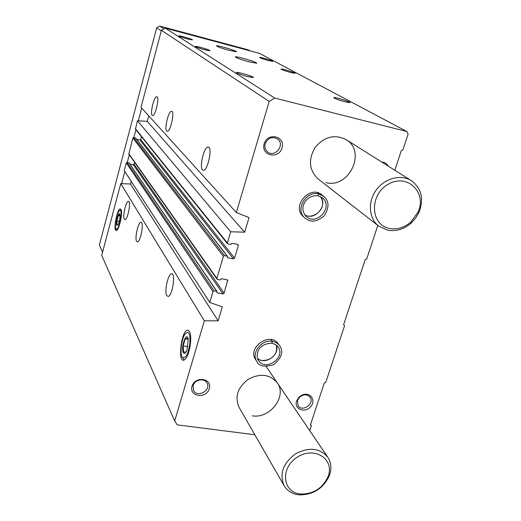 <?xml version="1.0" encoding="UTF-8"?>
<svg xmlns="http://www.w3.org/2000/svg" width="521" height="521" viewBox="0 0 521 521"><rect width="100%" height="100%" fill="white"/><g stroke="black" fill="none" stroke-linecap="round" stroke-linejoin="round"><path stroke-width="0.78" d="M202.513 169.885C199.159 166.974 204.102 146.603 208.061 147.104C212.796 146.434 207.97 170.699 203.444 170.302L202.513 169.885M166.7 131.071C164.108 128.895 168.57 110.66 171.546 111.279C175.076 110.908 170.575 131.924 167.254 131.338L166.7 131.071M152.191 115.343C149.892 113.448 154.118 96.138 156.736 96.769C159.823 96.483 155.519 116.183 152.633 115.564L152.191 115.343M254.828 434.755L177.27 424.869L174.691 421.046L204.336 320.793L218.143 320.845L222.317 306.882L209.768 302.434L212.985 291.558L214.124 290.842L216.782 291.311L217.244 292.887L222.968 293.903L224.108 293.186L227.71 280.044L221.458 278.683L220.149 279.946L217.491 279.464L216.866 278.422L223.398 256.339L224.551 255.616L227.469 256.28L227.677 257.739L233.428 258.833L234.58 258.116L238.351 245.476L237.732 244.414L231.969 243.281L230.647 244.557L227.488 243.737L227.351 242.968L230.666 231.754L244.668 232.19L249.038 217.589L236.345 212.555L269.207 101.432L161.419 30.335L165.177 28.082L259.536 53.402L406.868 131.533L408.106 134.171L402.831 150.068L401.346 150.543L394.814 170.256M236.345 212.555L141.002 107.306L161.419 30.335M230.666 231.754L137.44 120.742L147.274 121.367L148.752 115.857M227.488 243.737L135.46 129.156L137.44 120.742M216.97 279.132L128.817 154.073L132.862 138L133.656 137.518L135.714 138.058L227.469 256.28M209.768 302.434L124.226 170.556L126.264 162.852L127.059 162.37L129.123 162.904L217.042 291.48M166.753 295.635C164.167 291.721 167.957 274.053 171.435 273.831C175.948 272.281 172.536 295.948 168.146 296.456L166.753 295.635M136.6 241.321C134.555 238.305 138.163 222.167 140.865 222.298C144.278 221.366 140.709 241.868 137.446 241.868L136.6 241.321M124.311 219.185C122.474 216.515 125.971 201.08 128.368 201.301C131.377 200.552 127.84 219.777 124.994 219.641L124.311 219.185M189.468 331.577L188.439 330.451C181.269 326.667 176.645 367.891 185.294 359.021C189.696 354.918 192.529 336.156 189.468 331.577M120.963 209.527L120.631 209.129C117.284 206.603 112.36 233.597 116.795 230.204C119.589 228.634 122.897 212.203 120.963 209.527M204.336 320.793L120.768 183.587L130.504 184.017L131.22 181.341M174.691 421.046L101.712 255.42L120.768 183.587M249.168 61.856C240.507 59.427 235.909 57.753 235.362 56.848C236.397 55.949 258.676 62.657 256.632 63.243L249.168 61.856M229.247 50.4C221.295 48.16 217.036 46.643 216.475 45.835C217.264 45.014 238.188 51.247 236.456 51.787L229.247 50.4M247.364 76.528C241.021 74.783 237.4 73.454 236.488 72.543C236.365 71.26 256.469 77.375 252.991 77.57L247.364 76.528M344.928 101.771C338.35 99.934 334.612 98.554 333.72 97.629C333.981 96.554 353.101 102.604 349.565 102.65L344.928 101.771M204.519 49.716C199.224 48.251 196.183 47.17 195.408 46.486C195.108 45.496 212.158 50.544 209.794 50.752L204.519 49.716M290.347 72.412C284.889 70.882 281.763 69.768 280.982 69.072C280.956 68.212 297.27 73.187 294.834 73.298L290.347 72.412M187.247 38.912C182.35 37.551 179.543 36.568 178.82 35.962C178.488 35.083 194.34 39.739 192.347 39.935L187.247 38.912M268.191 60.495C263.157 59.081 260.279 58.072 259.549 57.453C259.438 56.678 274.639 61.263 272.574 61.38L268.191 60.495M269.207 101.432L274.717 98.059L165.177 28.082M274.717 98.059L406.868 131.533M377.829 225.43L366.673 259.061L365.221 259.549L343.586 324.83L344.55 325.749L325.736 382.453L324.316 382.968L310.418 424.902L311.376 425.735L309.748 430.646M311.376 425.735L310.542 424.524M344.55 325.749L343.613 324.733M270.959 339.562L272.275 341.359C261.464 339.138 250.783 353.251 256.925 361.567L255.668 359.692C246.902 347.592 270.041 331.369 278.214 343.86M303.385 216.651L303.268 216.547C291.05 206.283 310.229 184.317 322.102 195.036M192.015 386.25C195.088 375.687 212.575 378.253 209.286 388.705C206.251 399.151 188.83 396.768 192.015 386.25M296.566 401.098L298.904 397.308L301.92 395.159C309.943 391.186 316.625 400.343 310.536 406.81C304.746 413.492 293.792 409.089 296.566 401.098M264.16 143.77C267.644 131.826 285.736 136.196 282.037 147.977C278.598 159.771 260.572 155.636 264.16 143.77M381.672 161.992C384.648 162.161 386.829 163.535 388.223 166.114M318.201 179.009L318.025 178.872C309.018 170.08 308.074 159.576 315.185 147.358C324.407 136.587 334.703 134.001 346.068 139.602C366.849 151.487 348.894 189.064 325.846 182.584M284.056 485.598C279.243 473.947 282.988 463.403 295.29 453.973C308.927 446.771 319.803 447.904 327.911 457.379C331.297 462.759 331.792 468.835 329.389 475.608C323.372 488.385 313.421 494.807 299.529 494.878L298.917 494.82C292.17 493.98 287.221 490.906 284.056 485.598L238.989 407.201C234.574 396.663 237.726 387.318 248.439 379.158C260.363 373.016 269.989 374.26 277.322 382.909C287.305 396.338 269.963 418.995 252.268 415.804M129.905 164.05L133.343 164.799L134.131 164.317L134.652 162.357M136.658 139.276L139.96 140.025L140.755 139.543L141.517 136.691M218.143 320.845L130.504 184.017M244.668 232.19L147.274 121.367M243.06 75.298L246.277 76.242M265.189 143.731C268.035 137.824 272.164 136.242 277.576 138.964C285.612 144.649 274.756 158.345 267.423 151.793C265.111 149.683 264.362 146.994 265.189 143.731M297.432 400.584L299.373 397.438L301.874 395.654C305.313 394.267 308.041 394.775 310.06 397.171C314.997 403.501 302.245 412.593 298.019 405.755L297.432 400.584M193.122 385.742C194.646 379.562 204.61 377.673 207.071 383.065C211.409 390.529 196.945 398.22 193.434 390.294L193.122 385.742M300.526 494.006C282.284 492.553 279.979 467.63 297.543 457.021C314.756 445.865 335.036 459.353 328.028 476.669C322.597 488.203 313.616 493.999 301.079 494.058L300.526 494.006M163.939 28.818L159.647 26.05L248.335 49.866L250.301 50.928M102.572 252.177L99.361 244.987L156.684 27.828L159.647 26.05M121.621 183.626L124.838 171.507M127.254 162.415L129.293 154.75M133.851 137.564L135.929 129.736M138.299 120.794L141.686 108.055M161.276 30.869L156.684 27.828M387.455 230.165L378.643 226.062C368.809 218.462 367.539 201.901 376.162 190.093C384.648 178.195 401.014 173.955 411.525 180.767C421.535 188.407 424.048 198.885 419.053 212.21L415.647 218.097L411.076 223.144C403.788 229.351 395.914 231.689 387.455 230.165M389.454 228.459C370.197 224.968 369.161 194.509 388.438 184.121C407.376 173.037 427.305 192.601 417.985 212.249L410.782 222.122C404.198 227.729 397.087 229.839 389.454 228.459M115.883 228.53C114.366 226.14 116.821 213.187 119.237 210.875C123.718 206.029 118.873 232.698 115.988 228.706L115.883 228.53M116.737 225.346C115.304 222.923 118.977 210.321 119.908 214.509C120.227 217.811 119.602 221.23 118.046 224.746L116.737 225.346M119.843 214.385L118.313 215.564L116.886 220.891L116.984 225.092L118.098 224.662M120.051 215.909L118.313 215.564M119.296 221.366L116.886 220.891M182.07 356.846C179.771 352.899 181.562 339.008 184.975 334.15C188.68 330.262 190.302 333.447 189.846 343.71C188.003 354.482 185.515 359.034 182.396 357.373L182.07 356.846M183.314 352.613C180.461 347.455 186.7 330.353 188.218 339.256L187.078 349.617C185.671 353.231 184.421 354.228 183.314 352.613M187.82 338.038L185.235 338.774L183.171 345.853L183.653 352.268L186.049 351.825M188.218 339.249L185.235 338.774M187.892 346.589L183.171 345.853M317.107 192.646L318.663 193.91C305.964 190.491 294.866 209.761 304.759 217.908C310.203 222.734 316.638 222.076 324.069 215.941C329.415 207.729 329.279 201.184 323.671 196.306L318.832 193.949L318.168 195.85M317.276 192.685L318.832 193.949M318.123 195.837L318.663 193.91M271.122 339.588L272.437 341.385L271.819 343.15M271.773 343.144L272.275 341.359M227.351 242.968L135.349 128.602M223.398 256.339L132.862 138M216.866 278.422L128.733 153.565M212.985 291.558L126.264 162.852M214.124 290.842L127.059 162.37M216.782 291.311L128.934 162.78M217.244 292.887L216.918 292.411M222.968 293.903L133.343 164.799M224.108 293.186L134.131 164.317M227.814 280.767L227.039 279.699M224.551 255.616L133.656 137.518M227.215 256.13L135.538 137.948M227.677 257.739L227.345 257.309M233.428 258.833L139.96 140.025M234.58 258.116L140.755 139.543M238.351 245.476L237.42 244.349M320.519 196.684C328.66 209.422 311.591 220.038 304.778 214.854C314.71 221.138 328.204 205.593 320.532 196.691M318.24 195.883C314.71 195.303 311.324 196.163 308.08 198.449C305.729 200.546 304.251 202.617 303.639 204.662C302.089 208.654 302.935 212.581 306.172 216.449C316.429 226.615 333.876 206.726 322.408 197.908L318.311 195.883L322.408 197.908M256.925 361.567C258.65 366.191 264.199 367.246 273.564 364.739C281.828 357.797 283.821 351.441 279.549 345.664C277.83 343.365 275.459 341.939 272.437 341.385M257.55 358.376C265.182 365.521 280.409 354.664 276.254 345.065M271.962 343.228C264.688 343.456 260.012 346.172 257.941 351.375C256.749 355.726 256.957 358.774 258.572 360.506C265.508 371.968 286.237 357.367 277.999 346.862L275.446 344.492L272.073 343.196M140.865 222.298L141.263 222.376M171.435 273.831L172.19 273.968M208.061 147.104L208.55 147.222M299.373 397.438L298.904 397.308M301.874 395.654L301.92 395.159M327.748 457.138L266.185 366.51M328.028 476.669L329.389 475.608M301.079 494.058L299.529 494.878M411.369 180.67L345.924 139.511M378.643 226.062L318.025 178.872M417.985 212.249L419.053 212.21M410.782 222.122L411.076 223.144M115.988 228.706L116.893 230.126M119.882 210.425L120.742 209.833M182.396 357.373L183.757 359.477M303.268 216.547L304.759 217.908M320.298 193.571L323.671 196.306M278.116 343.723L279.451 345.534M257.55 358.363C261.262 363.502 279.556 359.347 276.241 345.052M277.914 346.752L275.459 344.518L272.014 343.241"/></g></svg>
